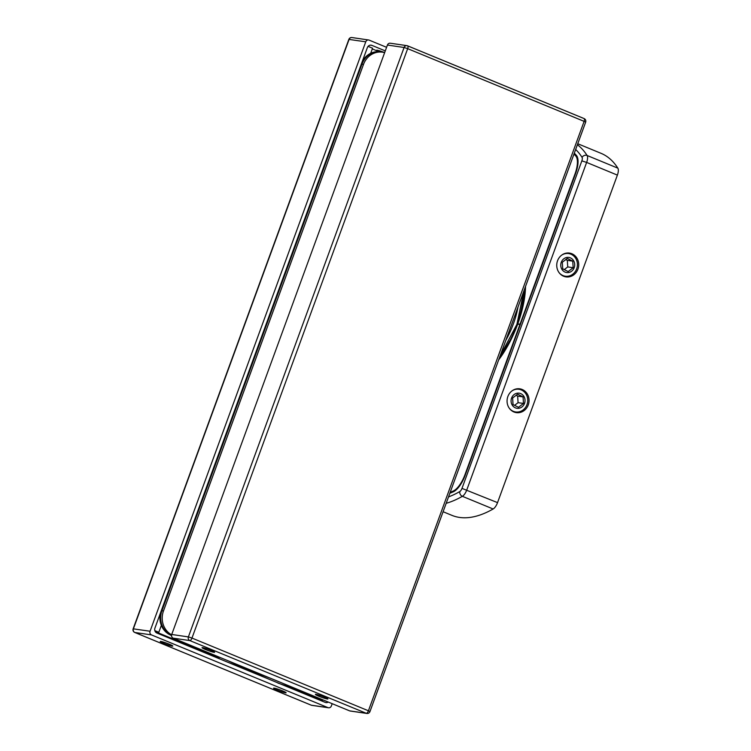 <?xml version="1.0" encoding="UTF-8"?>
<svg xmlns="http://www.w3.org/2000/svg" width="751" height="751" viewBox="0 0 751 751"><rect width="100%" height="100%" fill="white"/><g stroke="black" fill="none" stroke-linecap="round" stroke-linejoin="round"><path stroke-width="1.13" d="M282.554 690.873A6.684 0.61 -159.9 0 0 273.571 688.188A6.684 0.61 -159.9 0 0 277.138 690.085A6.684 0.61 -159.9 0 0 285.511 692.816A6.684 0.61 -159.9 0 0 286.122 692.779A6.684 0.61 -159.9 0 0 282.554 690.873M169.238 644.18A6.684 0.61 -159.9 0 0 160.254 641.485A6.684 0.61 -159.9 0 0 163.812 643.391A6.684 0.61 -159.9 0 0 172.195 646.123A6.684 0.61 -159.9 0 0 172.805 646.085A6.684 0.61 -159.9 0 0 169.238 644.18M384.662 52.598A6.684 0.61 -159.9 0 0 376.598 50.279A6.684 0.61 -159.9 0 0 379.105 51.735M386.596 47.322L369.163 40.132A2.863 2.61 98.3 0 0 365.756 41.812L150.059 631.234A2.863 2.61 98.3 0 0 151.505 634.914L327.962 707.63A2.863 2.61 98.3 0 0 331.369 705.949L332.195 703.678M385.291 50.89L371.905 45.379A3.821 3.483 98.3 0 0 367.361 47.613L154.931 628.108A3.821 3.483 98.3 0 0 156.865 633.009L325.221 702.392A3.821 3.483 98.3 0 0 328.271 702.063M324.366 697.05A6.684 0.61 20.1 0 1 327.934 698.956A6.684 0.61 20.1 0 1 327.323 698.993A6.684 0.61 20.1 0 1 318.94 696.261A6.684 0.61 20.1 0 1 315.373 694.356A6.684 0.61 20.1 0 1 324.366 697.05M211.05 650.357A6.684 0.61 20.1 0 1 214.617 652.262A6.684 0.61 20.1 0 1 214.007 652.3A6.684 0.61 20.1 0 1 205.624 649.568A6.684 0.61 20.1 0 1 202.057 647.662A6.684 0.61 20.1 0 1 211.05 650.357M407.699 45.886L583.94 118.517A2.863 1.145 112.4 0 1 584.053 118.545L407.605 45.83A2.863 2.863 0 0 0 406.92 45.642L390.267 43.22A2.863 2.61 98.3 0 0 387.422 45.051L171.726 634.473A2.863 2.61 98.3 0 0 173.171 638.153L349.628 710.868A2.863 2.61 98.3 0 0 350.191 711.019L366.845 713.45A2.863 2.863 0 0 0 369.952 711.601L368.422 710.784L584.118 121.362L585.649 122.178A2.863 2.863 0 0 0 584.053 118.545A2.863 1.145 112.4 0 1 584.118 121.362L407.671 48.655A2.863 1.145 -67.6 0 0 407.605 45.83A2.863 1.145 -67.6 0 0 407.493 45.802A2.863 2.61 98.3 0 0 404.085 47.482L407.671 48.655L191.974 638.068L368.422 710.784A2.863 1.145 112.4 0 1 366.281 713.29L349.628 710.868M559.007 272.547A11.462 10.448 98.3 0 0 562.377 275.288A11.462 10.448 98.3 0 0 565.306 276.208A11.462 10.448 98.3 0 0 576.946 268.023A11.462 10.448 98.3 0 0 571.53 254.458A11.462 10.448 98.3 0 0 568.61 253.538A11.462 10.448 98.3 0 0 561.532 255.246M570.779 258.044A7.641 6.966 -81.7 0 1 574.017 268.135A7.641 6.966 -81.7 0 1 564.677 271.928A7.641 6.966 -81.7 0 1 561.448 261.836A7.641 6.966 -81.7 0 1 570.779 258.044M568.16 271.562L562.724 268.83L562.292 262.259L567.296 258.41L572.741 261.141L573.173 267.713L568.16 271.562M565.785 259.583L567.315 260.353L567.747 266.924L564.264 269.6M567.315 260.353L572.741 261.141M567.747 266.924L573.173 267.713M509.328 408.291A11.462 10.448 98.3 0 0 512.708 411.032A11.462 10.448 98.3 0 0 515.627 411.961A11.462 10.448 98.3 0 0 527.268 403.766A11.462 10.448 98.3 0 0 521.861 390.201A11.462 10.448 98.3 0 0 518.932 389.281A11.462 10.448 98.3 0 0 511.853 390.989M521.11 393.787A7.641 6.966 -81.7 0 1 524.339 403.878A7.641 6.966 -81.7 0 1 515.008 407.68A7.641 6.966 -81.7 0 1 511.778 397.579A7.641 6.966 -81.7 0 1 521.11 393.787M518.49 407.305L513.046 404.573L512.614 398.002L517.627 394.162L523.062 396.885L523.494 403.456L518.49 407.305M516.106 395.326L517.646 396.096L518.077 402.667L514.585 405.343M517.646 396.096L523.062 396.885M518.077 402.667L523.494 403.456M450.206 492.29A187.177 74.79 -67.6 0 0 453.172 491.07A19.104 7.632 -67.6 0 0 464.935 474.782L519.589 325.418L519.514 324.272L518.199 324.085L517.345 325.07A62.267 24.877 112.4 0 1 498.664 359.889M525.522 286.497A62.267 24.877 112.4 0 1 518.115 322.968L518.152 324.075L519.514 324.272L520.377 323.277L575.031 173.913A19.104 7.632 -67.6 0 0 575.782 156.011A187.177 74.79 -67.6 0 0 573.971 154.096M576.965 156.189A187.177 74.79 -67.6 0 0 574.205 153.467M513.937 411.98A12.035 10.974 98.3 0 0 516.322 412.637A12.035 10.974 98.3 0 0 528.657 403.644A12.035 10.974 98.3 0 0 522.17 389.478A12.035 10.974 98.3 0 0 519.795 388.821A12.035 10.974 98.3 0 0 507.46 397.823A12.035 10.974 98.3 0 0 513.937 411.98M563.616 276.237A12.035 10.974 98.3 0 0 565.991 276.894A12.035 10.974 98.3 0 0 578.326 267.9A12.035 10.974 98.3 0 0 571.849 253.735A12.035 10.974 98.3 0 0 569.465 253.078A12.035 10.974 98.3 0 0 557.139 262.071A12.035 10.974 98.3 0 0 563.616 276.237M449.868 493.219A188.135 75.175 -67.6 0 0 453.36 491.774A19.104 7.632 -67.6 0 0 465.076 475.496L575.66 173.303A19.104 7.632 -67.6 0 0 576.439 155.438A188.135 75.175 -67.6 0 0 574.308 153.166M443.099 511.722L451.886 515.346A195.776 78.226 -67.6 0 0 493.135 508.99A7.641 3.051 -67.6 0 0 497.537 502.626L617.388 175.105A7.641 3.051 -67.6 0 0 617.857 168.168A195.776 78.226 -67.6 0 0 601.063 153.335L577.763 143.732M270.379 678.209A55.959 5.126 20.1 0 1 247.004 669.197A55.959 5.126 20.1 0 1 228.342 660.88M175.18 640.556A7.735 0.704 -159.9 0 0 171.622 638.885A7.735 0.704 -159.9 0 0 166.497 636.979M288.637 685.729L289.285 686.865A57.874 5.295 20.1 0 1 282.77 684.724L277.983 683.1M288.497 687.259A7.735 0.704 -159.9 0 0 284.948 685.579A7.735 0.704 -159.9 0 0 282.77 684.724M220.475 659.228A57.874 5.295 20.1 0 1 217.048 657.097L218.259 656.731M217.048 657.097L155.72 631.826L158.818 632.276L154.828 630.633M379.086 51.725L372.289 48.928M370.684 53.321L372.552 48.214L368.084 46.374M158.818 632.276L161.343 625.386M322.733 699.782L322.451 700.533L289.285 686.865M319.766 700.139L322.451 700.533M171.547 635.825A19.104 17.423 -81.7 0 1 170.543 635.046M171.632 634.792A19.104 17.423 -81.7 0 1 163.474 610.967L363.484 64.417A19.104 17.423 -81.7 0 1 382.428 52.185A19.104 17.423 -81.7 0 1 384.634 52.664M171.538 635.459L170.806 635.158L171.547 635.271A19.104 17.423 -81.7 0 1 161.925 610.741L361.935 64.182A19.104 17.423 -81.7 0 1 380.879 51.96L380.109 51.847A19.104 17.423 -81.7 0 0 362.217 61.676M171.547 635.262A19.104 17.423 -81.7 0 1 161.925 610.741L361.935 64.182A19.104 17.423 -81.7 0 1 380.879 51.96L382.428 52.185M170.806 635.158A19.104 17.423 -81.7 0 1 160.404 613.154M517.974 307.121A45.839 18.315 112.4 0 1 512.173 327.023A45.839 18.315 112.4 0 1 505.789 340.41M368.6 39.981L351.947 37.55A2.863 2.61 98.3 0 0 349.102 39.381L133.406 628.803A2.863 2.61 98.3 0 0 134.851 632.483L151.505 634.914M365.756 41.812L348.839 39.399L133.143 628.822A2.863 2.863 0 0 0 134.739 632.455A2.863 1.145 112.4 0 0 134.851 632.483L311.299 705.198L327.962 707.63M133.143 628.822L150.059 631.234M371.905 45.379L370.365 45.154M311.092 705.114A2.863 1.145 -67.6 0 0 311.186 705.17L134.739 632.455A2.863 1.145 112.4 0 1 134.598 632.361M311.186 705.17A2.863 1.145 -67.6 0 0 311.299 705.198A2.863 2.61 98.3 0 0 311.872 705.358A2.863 2.863 0 0 1 311.186 705.17M171.726 634.473L188.388 636.904A2.863 2.61 98.3 0 0 189.834 640.584A2.863 1.145 -67.6 0 0 191.974 638.068L188.388 636.904L404.085 47.482L387.422 45.051M173.171 638.153L189.834 640.584L366.281 713.29A2.863 2.61 98.3 0 0 366.845 713.45M500.269 355.486A51.988 20.775 -67.6 0 0 509.497 341.095M519.185 317.589A51.988 20.775 -67.6 0 0 523.306 292.533M453.172 491.07L454.036 491.426M519.598 324.31L520.293 324.601M575.782 156.011L577.172 156.584M499.715 356.997A56.663 22.643 -67.6 0 0 517.082 324.357A56.663 22.643 -67.6 0 0 524.16 290.205M617.857 168.168L587.104 155.485A195.776 78.226 -67.6 0 0 577.397 144.727M448.516 496.909A191.956 76.696 -67.6 0 0 459.79 491.567A3.821 1.53 -67.6 0 0 461.987 488.385L581.847 160.864A3.821 1.53 -67.6 0 0 582.081 157.4A191.956 76.696 -67.6 0 0 575.66 149.477M493.135 508.99L462.381 496.317A7.641 3.051 -67.6 0 0 466.775 489.952L586.634 162.423L617.388 175.105M461.987 488.385L497.537 502.626M581.847 160.864L586.634 162.423A7.641 3.051 -67.6 0 0 587.104 155.485A3.821 3.37 -32.5 0 0 582.081 157.4M446.178 503.301A195.776 78.226 -67.6 0 0 462.381 496.317A3.821 3.117 -119.7 0 1 459.79 491.567M161.315 610.647L163.474 610.967M361.325 64.098L363.484 64.417M351.947 37.55A2.863 2.863 0 0 0 348.839 39.399M328.525 707.78L311.872 705.358M369.952 711.601L585.649 122.178M565.306 276.208L562.762 275.842M568.61 253.538L566.076 253.162M515.627 411.961L513.093 411.586M518.932 389.281L516.397 388.905M520.302 324.592L519.561 324.291M523.869 291.012L516.904 324.366L499.978 356.303"/></g></svg>
